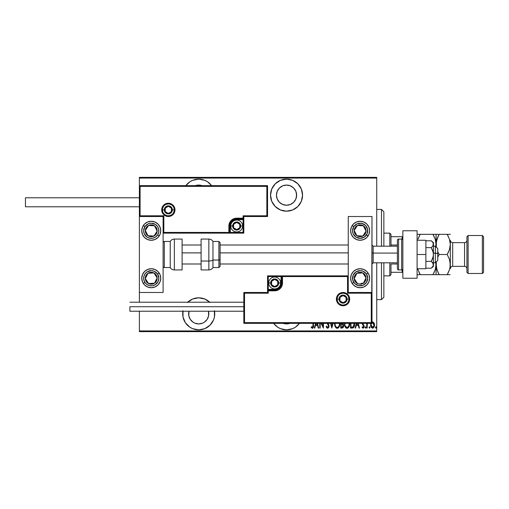 <?xml version="1.0" encoding="UTF-8"?>
<svg xmlns="http://www.w3.org/2000/svg" width="509" height="509" viewBox="0 0 509 509"><rect width="100%" height="100%" fill="white"/><g stroke="black" fill="none" stroke-linecap="round" stroke-linejoin="round"><path stroke-width="0.76" d="M299.451 323.336A16.021 16.021 0 0 1 286.542 329.864L292.675 328.642L295.443 327.16L299.451 323.336M210.052 302.511L204.853 299.037L198.72 297.816A16.021 16.021 0 0 1 209.74 302.206M214.531 311.228A16.021 16.021 0 0 1 198.72 329.864L204.853 328.642L210.052 325.168L213.526 319.97L214.435 316.967L214.435 310.713L214.741 313.837M198.72 179.136A16.021 16.021 0 0 1 211.629 185.664L207.621 181.84L204.853 180.358L198.72 179.136L192.593 180.358L189.819 181.84L185.817 185.664A16.021 16.021 0 0 1 198.72 179.136M286.542 179.136A16.021 16.021 0 0 1 302.562 195.163A16.021 16.021 0 0 1 286.542 211.184L292.675 209.963L297.873 206.489L301.347 201.29L302.562 195.163L301.347 189.03L297.873 183.832L292.675 180.358L286.542 179.136L280.414 180.358L275.216 183.832L271.742 189.03L270.521 195.163L271.742 201.29L275.216 206.489L280.414 209.963L286.542 211.184A16.021 16.021 0 0 1 270.521 195.163A16.021 16.021 0 0 1 286.542 179.136M286.542 185.072A10.085 10.085 0 0 1 296.632 195.163A10.085 10.085 0 0 1 286.542 205.248A10.085 10.085 0 0 1 276.457 195.163A10.085 10.085 0 0 1 286.542 185.072L290.404 185.842L293.674 188.025L295.863 191.301L296.632 195.163L295.863 199.019L293.674 202.296L290.404 204.478L286.542 205.248L282.686 204.478L279.409 202.296L277.22 199.019L276.457 195.163L277.22 191.301L279.409 188.025L282.686 185.842L286.542 185.072M195.31 185.664A10.085 10.085 0 0 1 202.13 185.664M208.467 311.228A10.085 10.085 0 0 1 198.72 323.928A10.085 10.085 0 0 1 188.979 311.228L188.826 315.809L190.334 319.442L193.115 322.229L194.858 323.158L198.72 323.928L202.582 323.158L204.325 322.229L207.106 319.442L208.614 315.809L208.467 311.228M289.952 323.336A10.085 10.085 0 0 1 283.138 323.336M376.736 330.926L139.383 330.926L139.383 311.228L139.383 330.926L376.736 330.926L376.736 262.809L376.736 330.926M139.383 302.206L139.383 292.478L163.115 292.478L163.115 216.522L139.383 216.522L139.383 302.206M139.383 185.664L139.383 178.074L376.736 178.074L376.736 246.191L376.736 177.361L139.383 177.361L376.736 177.361L376.736 178.074L139.383 178.074L139.383 177.361L139.383 292.478L163.115 292.478L163.115 216.522L139.383 216.522L140.096 215.81L163.828 215.81L163.828 232.428L228.865 232.428L228.865 226.015L229.464 223.018L231.162 220.48L233.701 218.781L236.698 218.183L243.105 218.183L243.105 215.81L266.843 215.81L266.843 186.377L140.096 186.377L140.096 215.81L140.096 186.377L266.843 186.377L266.843 215.81L267.556 216.522L267.556 185.664L139.383 185.664L140.096 186.377L139.383 185.664L139.383 216.522L140.096 215.81L163.828 215.81L163.554 232.696L229.578 232.428L229.578 226.015A7.12 7.12 0 0 1 236.698 218.895L243.105 218.895L243.817 218.183L243.817 216.522L267.556 216.522L267.556 185.664L266.843 186.377L267.556 185.664L139.383 185.664M187.7 302.206A16.021 16.021 0 0 1 198.72 297.816L192.593 299.037L187.395 302.511M183.005 310.713L183.005 316.967L185.397 322.738L189.819 327.16L192.593 328.642L198.72 329.864A16.021 16.021 0 0 1 182.916 311.228M273.638 323.336L277.64 327.16L280.414 328.642L286.542 329.864A16.021 16.021 0 0 1 273.638 323.336M371.048 323.158L370.673 325.315L371.335 327.459L372.588 328.19L373.778 327.535L374.478 325.563L374.23 323.412L373.033 321.981L371.742 322.203M366.728 323.336L366.728 328.082L366.728 323.336L366.728 328.082L367.154 328.082L367.396 323.336M362.262 323.24L362.478 324.551L363.719 326.167L363.381 327.338L362.332 326.803L362.039 327.363L362.917 328.171L363.795 327.777L364.17 326.434L362.688 323.336M350.536 323.336L350.536 328.082L352.069 328.082L350.536 328.082L350.536 323.336L350.536 328.082L352.4 328.063L353.341 327.732L354.111 326.651L354.525 322.935M340.737 323.336L340.737 328.082L340.737 323.336L340.737 328.082L342.061 328.082L342.939 327.72L343.537 326.504L343.505 324.812L342.64 323.597L342.907 323.209M330.576 323.336L331.792 328.082L330.576 323.336L331.792 328.082L333.115 323.336M332.651 323.336L331.849 326.479L331.041 323.336L331.849 326.479L332.651 323.336M320.186 328.082L320.186 323.336L320.186 328.082L319.76 328.082L320.186 328.082L319.76 328.082L319.76 323.336M323.387 328.082L321.058 323.336L323.387 328.082L323.489 323.336M323.062 323.336L323.062 326.32L321.593 323.336L323.062 326.32L323.062 323.336M311.858 327.179L311.393 326.695L311.133 327.338L311.393 326.695L312.354 327.44L313.048 325.302L313.029 326.218L313.048 323.336L312.825 327.102L312.265 327.433L311.393 326.695L311.133 327.338L312.221 328.286L313.258 327.516L313.474 323.336M315.542 323.336L314.327 328.082L314.791 328.082L314.327 328.082L315.542 323.336L314.327 328.082L314.791 328.082L315.472 325.416L317.546 325.416L318.227 328.082L318.691 328.082L317.476 323.336M327.013 323.209L328.426 325.219L328.547 326.498L327.637 327.44L326.562 326.059L326.148 326.479L326.638 327.624L327.72 328.292L328.712 327.446L329.024 326.046L327.707 323.158M334.699 323.272L335.208 326.644L335.991 327.777L337.232 328.292L338.479 327.764L339.249 326.619L339.751 323.228M344.498 323.272L345.007 326.644L345.789 327.777L347.03 328.292L348.277 327.764L349.047 326.619L349.549 323.228M356.338 323.336L355.117 328.082L355.581 328.082L355.117 328.082L356.338 323.336L355.117 328.082L355.581 328.082L356.262 325.416L358.336 325.416L359.023 328.082L359.488 328.082L358.266 323.336M365.131 327.497L365.557 328.19L365.984 327.497L365.666 326.823L365.22 327.064L365.131 327.497L365.557 326.803L365.131 327.497L365.557 326.803L365.984 327.497L365.557 326.803L365.984 327.497L365.557 328.19L365.984 327.497L365.557 328.19L365.138 327.382M369.07 327.497L369.604 328.165L369.833 327.064L369.388 326.823L369.089 327.274L369.496 326.803L369.07 327.497L369.496 326.803L369.922 327.497L369.496 326.803L369.922 327.497L369.496 328.19L369.922 327.497L369.496 328.19L369.07 327.497L369.496 326.803L369.922 327.497L369.496 326.803L369.07 327.497L369.496 328.19L369.07 327.497M375.89 328.19L375.464 327.497L376.087 328.108L375.998 326.823L375.464 327.382L375.89 326.803L375.464 327.497L375.89 326.803L376.31 327.497L375.89 326.803L376.31 327.497L375.833 328.178M139.383 331.639L376.736 331.639L139.383 331.639L139.383 330.926L139.383 331.639M311.133 327.338L312.322 328.292C313.34 327.713 313.722 326.74 313.474 325.385L313.474 325.817M313.054 327.898L312.539 328.267M312.03 327.319L312.431 327.433M312.831 327.096L313.003 326.517M318.227 328.082L318.691 328.082L318.227 328.082L317.546 325.416L315.472 325.416L314.791 328.082M317.012 323.336L317.33 324.564L315.688 324.564L316.006 323.336L315.688 324.564L317.33 324.564L317.012 323.336M326.148 326.479L326.562 326.059L326.148 326.479L327.631 328.292L329.024 326.046L327.847 323.336M327.522 327.427L326.727 326.485M328.585 326.269L327.637 327.44L328.229 327.147M327.102 323.336L328.598 326.034L328.337 325.041M328.324 323.966L328.693 324.596M328.941 325.308L329.005 325.677M328.954 326.765L328.859 327.109M334.668 323.966C334.534 326.135 335.386 327.58 337.232 328.292C339.077 327.561 339.923 326.104 339.783 323.921L339.764 323.336M339.751 324.634L339.662 325.296M339.249 326.619L338.918 327.217M338.211 327.981L337.582 328.26M336.888 328.26L336.564 328.159L336.888 328.26M336.449 328.101L335.997 327.783M335.978 327.764L334.96 326.014M334.795 325.34L334.699 324.666M339.331 323.336L339.357 323.921C339.465 325.709 338.752 326.886 337.212 327.44L338.033 327.185M338.243 327.026L337.212 327.44C335.698 326.886 334.992 325.722 335.094 323.959L335.17 324.914M338.778 326.371L338.523 326.74M339.159 325.436L338.911 326.123M339.331 324.488L339.255 325.047M335.196 325.073L335.126 323.336M336.01 326.842L335.552 326.129M335.119 323.393L335.196 322.833M342.061 328.082L340.737 328.082L342.061 328.082C343.168 327.764 343.683 326.975 343.613 325.722L342.792 323.406M342.767 323.679L343.091 323.972M343.378 324.437L343.569 325.105M343.607 325.416L343.613 325.919M342.379 327.16L341.164 327.23L341.164 324.138L342.551 324.341L341.45 324.138L342.347 324.239L343.187 325.722L341.793 327.23L341.164 327.23L341.164 324.138L342.239 324.208M342.646 327.032L343.085 326.384M344.491 323.336L344.466 323.966C344.332 326.135 345.185 327.58 347.03 328.292C348.875 327.561 349.721 326.104 349.581 323.921L349.562 323.336M349.549 324.615L349.575 324.271M349.549 324.634L349.46 325.302M349.047 326.625L348.716 327.217M348.016 327.974L347.38 328.26M346.686 328.26L346.362 328.159M346.247 328.101L345.796 327.783M345.776 327.764L344.758 326.002M344.587 325.327L344.498 324.666M344.472 324.309L344.498 324.653M349.129 323.336L349.155 323.921C349.269 325.709 348.55 326.886 347.011 327.44L347.832 327.185M348.964 325.436L348.213 326.861M344.917 324.519L344.968 324.914M348.041 327.026L347.011 327.44C345.496 326.886 344.79 325.722 344.892 323.959L344.924 323.336M344.917 323.393L344.994 322.833M352.069 328.082C353.946 327.567 354.786 326.218 354.588 324.029L354.569 323.482M354.576 324.411L354.48 325.372M354.251 326.288L354.118 326.644M354.105 326.67L353.933 327.02M353.717 327.351L353.125 327.86M354.124 323.336L353.291 326.778M354.149 324.449L353.303 326.772L350.962 327.23L350.962 323.336L350.962 327.23L351.897 327.223M352.26 327.192L352.96 327.02M359.023 328.082L359.488 328.082L359.023 328.082L358.336 325.416L356.262 325.416L355.581 328.082M357.802 323.336L358.12 324.564L356.485 324.564L356.796 323.336L356.485 324.564L358.12 324.564L357.802 323.336M362.802 324.017L363.999 325.493L362.682 323.463M362.039 327.363L362.332 326.803L362.039 327.363L363.095 328.19L364.17 326.434L363.999 325.493M364.17 326.434L363.795 327.777M362.834 327.376L362.465 327.02M363.082 327.44L363.744 326.466L363.241 327.414M363.712 326.784L363.509 325.709M363.744 326.466L362.872 325.079M363.623 325.887L362.421 324.43L363.623 325.887M363.941 327.535L364.12 326.994M365.557 326.803L365.984 327.497L365.557 326.803M367.154 325.525L367.154 328.082L366.728 328.082L367.154 328.082M371.176 322.91L370.667 325.06C370.577 326.657 371.22 327.701 372.588 328.19C373.956 327.701 374.592 326.657 374.503 325.06L373.994 322.903L372.588 321.904L371.99 322.044M374.389 323.947L374.478 324.507M374.408 326.072L374.28 326.549M374.09 327.02L373.561 327.783M371.08 327.013L370.896 326.555M370.883 326.517L370.762 326.065M370.692 324.507L370.787 323.947M371.882 322.935L372.779 322.668L372.206 322.725L372.588 322.649L374.058 325.455L372.588 327.44L372.206 327.37L372.773 327.427L371.093 325.066L371.265 326.174M374.026 324.424L374.07 325.257M373.294 322.935L373.899 323.915M372.683 322.655L373.135 322.814M372.206 327.37L371.564 326.823M371.875 327.172L372.194 327.363M371.125 324.532L371.233 324.023M371.417 326.562L371.112 324.678L371.742 323.069M375.89 326.803L376.31 327.497L375.89 326.803M339.255 322.801L339.331 323.361M349.149 324.208L348.71 326.123M347.011 327.44L345.35 326.129M349.053 322.801L349.129 323.361M354.105 323.132L354.149 323.578M354.111 324.869L353.933 325.69M374 325.836L373.899 326.205M372.034 322.814L372.391 322.668M282.323 179.702L281.044 180.11M273.225 186.262L271.742 189.03M270.521 195.163L270.833 198.287M299.865 204.064L301.347 201.29M302.562 195.163L302.257 192.033M292.045 180.11L290.766 179.702M279.409 188.025L280.936 186.771M296.435 193.191L296.435 197.129M194.495 179.702L193.223 180.11M204.224 180.11L202.945 179.702M194.858 185.842L198.72 185.072L202.582 185.842M182.699 313.837L183.005 316.967M193.223 328.89L194.495 329.298M202.945 329.298L204.224 328.89M212.043 322.738L213.526 319.97M281.044 328.89L282.323 329.298M290.766 329.298L292.045 328.89M290.404 323.158L286.542 323.928L282.686 323.158M381.489 299.597L383.862 297.224L383.862 262.809L383.862 297.224L381.489 299.597L381.489 262.809L381.489 299.597L376.736 299.597L381.489 299.597M381.489 209.403L381.489 246.191L381.489 209.403L376.736 209.403L381.489 209.403L383.862 211.776L381.489 209.403M383.862 246.191L383.862 211.776L383.862 246.191M390.982 245.007L390.982 234.325L389.792 233.135L389.792 246.191L389.792 233.135L383.862 233.135L389.792 233.135L390.982 234.325L390.982 246.191L390.982 245.007L397.389 245.007L390.982 245.007M390.982 263.993L390.982 272.302L390.982 263.993L397.389 263.993L390.982 263.993M390.982 274.675L390.982 272.302L390.982 274.675L389.792 275.865L390.982 274.675M389.792 262.809L389.792 275.865L389.792 262.809M383.862 275.865L389.792 275.865L383.862 275.865M402.848 236.698L390.982 236.698L402.135 236.698L402.135 239.173L402.135 236.698L402.848 236.698M390.982 272.302L402.848 272.302L402.135 272.302L402.135 269.827L402.135 272.302L390.982 272.302M360.124 287.731A9.493 9.493 0 0 1 350.631 278.238A9.493 9.493 0 0 1 360.124 268.739L363.757 269.465L366.836 271.52L368.898 274.606L369.617 278.238L368.898 281.871L366.836 284.951L363.757 287.006L360.124 287.731L356.491 287.006L353.411 284.951L351.35 281.871L350.631 278.238L351.35 274.606L353.411 271.52L356.491 269.465L360.124 268.739A9.493 9.493 0 0 1 369.617 278.238A9.493 9.493 0 0 1 360.124 287.731M360.124 240.261A9.493 9.493 0 0 1 350.631 230.762A9.493 9.493 0 0 1 360.124 221.269L363.757 221.994L366.836 224.049L368.898 227.129L369.617 230.762L368.898 234.394L366.836 237.48L363.757 239.535L360.124 240.261L356.491 239.535L353.411 237.48L351.35 234.394L350.631 230.762L351.35 227.129L353.411 224.049L356.491 221.994L360.124 221.269A9.493 9.493 0 0 1 369.617 230.762A9.493 9.493 0 0 1 360.124 240.261M348.258 216.522L348.258 292.478L371.99 292.478L371.99 216.522L348.258 216.522L371.99 216.522L371.786 292.688L371.277 293.19L347.545 293.19L347.545 276.572L282.508 276.572L282.508 282.985L281.91 285.982L280.211 288.52L277.672 290.219L274.675 290.817L268.268 290.817L268.268 293.19L244.53 293.19L244.53 322.623L371.277 322.623L371.277 293.19L371.277 322.623L244.53 322.623L244.53 293.19L243.817 292.478L243.817 323.336L371.99 323.336L371.99 292.478L348.258 292.478L348.258 216.522M151.249 221.269A9.493 9.493 0 0 1 160.742 230.762A9.493 9.493 0 0 1 151.249 240.261L147.616 239.535L144.537 237.48L142.475 234.394L141.757 230.762L142.475 227.129L144.537 224.049L147.616 221.994L151.249 221.269L154.882 221.994L157.962 224.049L160.023 227.129L160.742 230.762L160.023 234.394L157.962 237.48L154.882 239.535L151.249 240.261A9.493 9.493 0 0 1 141.757 230.762A9.493 9.493 0 0 1 151.249 221.269M151.249 268.739A9.493 9.493 0 0 1 160.742 278.238A9.493 9.493 0 0 1 151.249 287.731L147.616 287.006L144.537 284.951L142.475 281.871L141.757 278.238L142.475 274.606L144.537 271.52L147.616 269.465L151.249 268.739L154.882 269.465L157.962 271.52L160.023 274.606L160.742 278.238L160.023 281.871L157.962 284.951L154.882 287.006L151.249 287.731A9.493 9.493 0 0 1 141.757 278.238A9.493 9.493 0 0 1 151.249 268.739M437.74 248.57L437.74 253.495L435.367 253.088L435.367 262.809L435.367 253.088L433.464 253.088L437.74 253.495L437.74 248.564L435.367 246.191L435.367 253.088L435.367 246.191L433.464 246.191M371.99 252.89L373.18 253.088L373.18 246.191L373.18 253.088L397.389 253.088L373.18 253.088L373.18 262.809L373.18 253.088L371.99 252.89M182.107 252.89L201.093 252.89L182.107 252.89M220.085 252.89L348.258 252.89L220.085 252.89M433.464 262.809L435.367 262.809L437.74 260.436L437.74 253.495L437.74 260.43M174.275 209.88L172.373 209.88L174.275 209.88A5.936 5.936 0 0 1 168.339 215.81A5.936 5.936 0 0 1 162.403 209.88L161.69 209.88A6.649 6.649 0 0 0 168.339 216.522A6.649 6.649 0 0 0 174.988 209.88A6.649 6.649 0 0 0 168.339 203.231A6.649 6.649 0 0 0 161.69 209.88L162.403 209.88A5.936 5.936 0 0 1 168.339 203.944A5.936 5.936 0 0 1 174.275 209.88L174.988 209.88L174.861 211.171L173.041 214.575L170.884 216.02L168.339 216.522L165.794 216.02L163.637 214.575L162.199 212.418L161.69 209.88L162.199 207.335L163.637 205.178L165.794 203.734L168.339 203.231L170.884 203.734L173.041 205.178L174.861 208.582L174.988 209.88L174.275 209.88A5.936 5.936 0 0 1 168.339 215.81A5.936 5.936 0 0 1 162.403 209.88A5.936 5.936 0 0 1 168.339 203.944A5.936 5.936 0 0 1 174.275 209.88L173.823 207.608M243.817 218.291L243.817 218.183A0.713 0.713 0 0 1 243.105 218.895L243.105 219.608L236.698 219.608A6.407 6.407 0 0 0 230.291 226.015L230.291 232.428L243.105 232.428L243.105 219.608L235.451 219.729L232.168 221.485L230.412 224.768L230.291 232.428L229.578 232.428A0.713 0.713 0 0 1 228.865 233.135L228.865 232.428L228.865 233.135L163.115 233.135L228.974 233.135M229.285 233.135L243.817 233.135L243.817 218.603M243.817 216.522L267.556 216.522L266.843 215.81L243.105 215.81L243.817 216.522L243.105 215.81L243.105 218.183L243.817 218.183L243.817 216.522M243.105 218.183L243.105 219.608L243.817 219.608L243.817 218.183L236.698 218.183L236.698 218.895L243.105 218.895L243.105 218.183M236.698 219.608L236.698 218.895L236.698 219.608M230.291 226.015L229.578 226.015A7.12 7.12 0 0 1 236.698 218.895L236.698 218.183A7.832 7.832 0 0 0 228.865 226.015L230.291 226.015M243.817 233.135L243.817 219.608L243.105 219.608L243.105 232.428L243.817 233.135L243.105 232.428L230.291 232.428L230.291 233.135L243.817 233.135M229.578 232.428L229.578 226.015L228.865 226.015L228.865 232.428L230.291 232.428L230.291 233.135L228.865 233.135A0.713 0.713 0 0 0 229.578 232.428M173.27 206.578L172.538 205.681M171.635 204.942L169.497 204.058M168.339 203.944L166.068 204.395M165.043 204.942L164.146 205.681M163.408 206.578L162.517 208.722M162.403 209.88L164.305 209.88A4.034 4.034 0 0 1 168.339 205.84A4.034 4.034 0 0 1 172.373 209.88L171.189 212.73L168.339 213.914L165.489 212.73L164.305 209.88L165.489 207.023L168.339 205.84L171.189 207.023L172.373 209.88A4.034 4.034 0 0 1 168.339 213.914A4.034 4.034 0 0 1 164.305 209.88L162.403 209.88L162.855 212.145M163.408 213.176L164.146 214.073M165.043 214.811L167.181 215.695M168.339 215.81L170.61 215.358M171.635 214.811L172.538 214.073M173.27 213.176L174.161 211.031M337.098 299.12L339 299.12A4.034 4.034 0 0 1 343.034 295.086A4.034 4.034 0 0 1 347.068 299.12L345.885 301.977L343.034 303.16L340.184 301.977L339 299.12L340.184 296.27L343.034 295.086L345.885 296.27L347.068 299.12L348.97 299.12L347.068 299.12A4.034 4.034 0 0 1 343.034 303.16A4.034 4.034 0 0 1 339 299.12L337.098 299.12A5.936 5.936 0 0 1 343.034 293.19A5.936 5.936 0 0 1 348.97 299.12L349.683 299.12A6.649 6.649 0 0 0 343.034 292.478A6.649 6.649 0 0 0 336.385 299.12A6.649 6.649 0 0 0 343.034 305.769A6.649 6.649 0 0 0 349.683 299.12L348.97 299.12A5.936 5.936 0 0 1 343.034 305.056A5.936 5.936 0 0 1 337.098 299.12L336.385 299.12L336.519 297.829L338.332 294.425L340.489 292.98L343.034 292.478L345.579 292.98L347.736 294.425L349.174 296.582L349.683 299.12L349.174 301.665L347.736 303.822L345.579 305.266L343.034 305.769L340.489 305.266L338.332 303.822L336.519 300.418L336.385 299.12L337.098 299.12A5.936 5.936 0 0 1 343.034 293.19A5.936 5.936 0 0 1 348.97 299.12A5.936 5.936 0 0 1 343.034 305.056A5.936 5.936 0 0 1 337.098 299.12L337.55 301.392M267.556 292.478L243.817 292.478L243.817 323.336L244.53 322.623L243.817 323.336L371.99 323.336L371.277 322.623L371.99 323.336L371.99 292.478L371.277 293.19L347.545 293.19L347.819 276.304L281.795 276.572L281.795 282.985A7.12 7.12 0 0 1 274.675 290.105L268.268 290.105L267.556 290.817L267.556 292.478L243.817 292.478L244.53 293.19L268.268 293.19L267.556 292.478L268.268 293.19L268.268 290.817L267.556 290.817L267.556 292.478M267.556 290.709L267.556 290.817A0.713 0.713 0 0 1 268.268 290.105L268.268 289.392L274.675 289.392A6.407 6.407 0 0 0 281.083 282.985L281.083 276.572L268.268 276.572L268.268 289.392L275.923 289.271L279.206 287.515L280.962 284.232L281.083 276.572L281.795 276.572A0.713 0.713 0 0 1 282.508 275.865L282.508 276.572L282.508 275.865L348.258 275.865L282.4 275.865M282.094 275.865L267.556 275.865L267.556 290.397M268.268 290.817L268.268 289.392L267.556 289.392L267.556 290.817L274.675 290.817L274.675 290.105L268.268 290.105L268.268 290.817M274.675 289.392L274.675 290.105L274.675 289.392M281.083 282.985L281.795 282.985A7.12 7.12 0 0 1 274.675 290.105L274.675 290.817A7.832 7.832 0 0 0 282.508 282.985L281.083 282.985M267.556 275.865L267.556 289.392L268.268 289.392L268.268 276.572L267.556 275.865L268.268 276.572L281.083 276.572L281.083 275.865L267.556 275.865M281.795 276.572L281.795 282.985L282.508 282.985L282.508 276.572L281.083 276.572L281.083 275.865L282.508 275.865A0.713 0.713 0 0 0 281.795 276.572M338.103 302.422L338.841 303.319M339.738 304.058L341.876 304.942M343.034 305.056L345.306 304.605M346.33 304.058L347.233 303.319M347.965 302.422L348.856 300.278M348.97 299.12L348.519 296.855M347.965 295.824L347.233 294.927M346.33 294.189L344.192 293.305M343.034 293.19L340.763 293.642M339.738 294.189L338.841 294.927M338.103 295.824L337.212 297.969M271.59 283.876L271.59 284.76A3.563 3.563 0 0 1 271.112 282.985L271.59 282.985L271.59 283.876L271.59 282.985L271.112 282.985L271.233 283.907L272.156 285.498L274.675 286.542L277.195 285.498L278.238 282.985L277.195 280.465L274.675 279.422L272.156 280.465L271.112 282.985A3.563 3.563 0 0 1 277.761 281.203A3.563 3.563 0 0 1 274.675 286.542L277.761 284.76L277.761 281.203L274.675 279.422L271.59 281.203L271.59 282.985L271.59 281.203L274.675 279.422L277.761 281.203L277.761 284.76L274.675 286.542A3.563 3.563 0 0 1 271.59 284.76L274.675 286.542L271.59 284.76L271.59 283.876M278.709 282.985A4.034 4.034 0 0 1 274.675 287.019A4.034 4.034 0 0 1 270.642 282.985L268.739 282.985A5.936 5.936 0 0 0 274.675 288.915A5.936 5.936 0 0 0 280.612 282.985L278.709 282.985L277.526 285.835L274.675 287.019L271.825 285.835L270.642 282.985L271.825 280.128L274.675 278.945L277.526 280.128L278.709 282.985L280.612 282.985A5.936 5.936 0 0 1 274.675 288.915A5.936 5.936 0 0 1 268.739 282.985A5.936 5.936 0 0 1 274.675 277.049A5.936 5.936 0 0 1 280.612 282.985A5.936 5.936 0 0 0 274.675 277.049A5.936 5.936 0 0 0 268.739 282.985L270.642 282.985A4.034 4.034 0 0 1 274.675 278.945A4.034 4.034 0 0 1 278.709 282.985M233.612 226.906L233.612 227.797A3.563 3.563 0 0 1 233.135 226.015L233.612 226.015L233.612 226.906L233.612 226.015L233.135 226.015L233.262 226.938L234.178 228.535L236.698 229.578L239.217 228.535L240.261 226.015L239.217 223.502L236.698 222.458L234.178 223.502L233.135 226.015A3.563 3.563 0 0 1 239.784 224.24A3.563 3.563 0 0 1 236.698 229.578L239.784 227.797L239.784 224.24L236.698 222.458L233.612 224.24L233.612 226.015L233.612 224.24L236.698 222.458L239.784 224.24L239.784 227.797L236.698 229.578A3.563 3.563 0 0 1 233.612 227.797L236.698 229.578L233.612 227.797L233.612 226.906M240.732 226.015A4.034 4.034 0 0 1 236.698 230.055A4.034 4.034 0 0 1 232.664 226.015L230.762 226.015A5.936 5.936 0 0 0 236.698 231.951A5.936 5.936 0 0 0 242.634 226.015L240.732 226.015L239.554 228.872L236.698 230.055L233.847 228.872L232.664 226.015L233.847 223.165L236.698 221.981L239.554 223.165L240.732 226.015L242.634 226.015A5.936 5.936 0 0 1 236.698 231.951A5.936 5.936 0 0 1 230.762 226.015A5.936 5.936 0 0 1 236.698 220.085A5.936 5.936 0 0 1 242.634 226.015A5.936 5.936 0 0 0 236.698 220.085A5.936 5.936 0 0 0 230.762 226.015L232.664 226.015A4.034 4.034 0 0 1 236.698 221.981A4.034 4.034 0 0 1 240.732 226.015M165.253 210.764L165.253 211.655A3.563 3.563 0 0 1 164.776 209.88L165.253 209.88L165.253 210.764L165.253 209.88L164.776 209.88L164.903 210.796L165.819 212.393L168.339 213.436L170.859 212.393L171.902 209.88L170.859 207.36L168.339 206.317L165.819 207.36L164.776 209.88A3.563 3.563 0 0 1 171.425 208.098A3.563 3.563 0 0 1 168.339 213.436L171.425 211.655L171.425 208.098L168.339 206.317L165.253 208.098L165.253 209.88L165.253 208.098L168.339 206.317L171.425 208.098L171.425 211.655L168.339 213.436A3.563 3.563 0 0 1 165.253 211.655L168.339 213.436L165.253 211.655L165.253 210.764M339.948 300.011L339.948 300.902A3.563 3.563 0 0 1 339.471 299.12L339.948 299.12L339.948 300.011L339.948 299.12L339.471 299.12L339.598 300.043L340.515 301.64L343.034 302.683L345.554 301.64L346.597 299.12L345.554 296.607L343.034 295.564L340.515 296.607L339.471 299.12A3.563 3.563 0 0 1 346.12 297.345A3.563 3.563 0 0 1 343.034 302.683L346.12 300.902L346.12 297.345L343.034 295.564L339.948 297.345L339.948 299.12L339.948 297.345L343.034 295.564L346.12 297.345L346.12 300.902L343.034 302.683A3.563 3.563 0 0 1 339.948 300.902L343.034 302.683L339.948 300.902L339.948 300.011M364.832 232.957L366.047 231.092A5.936 5.936 0 0 1 365.093 234.013L364.425 233.574L365.239 232.333L364.425 233.574L365.093 234.013L365.761 232.613L365.933 229.546L364.546 226.804L363.369 225.799L361.975 225.124L358.909 224.959L357.445 225.468L355.155 227.517L354.2 230.437L354.315 231.983L355.702 234.725L356.879 235.731L358.272 236.405L361.339 236.57L362.802 236.061L365.093 234.013A5.936 5.936 0 0 1 354.2 230.437A5.936 5.936 0 0 1 363.369 225.799L357.445 225.468L354.2 230.437L356.879 235.731L362.802 236.061L364.425 233.574L362.802 236.061L359.099 235.852M350.816 228.91A9.493 9.493 0 0 1 352.177 225.57L353.768 226.607A7.597 7.597 0 0 1 364.279 224.405A7.597 7.597 0 0 1 366.48 234.916L368.071 235.96A9.493 9.493 0 0 1 361.982 240.076M361.975 240.076A9.493 9.493 0 0 1 350.816 232.619M350.809 232.613A9.493 9.493 0 0 1 350.809 228.916M368.071 235.96L366.48 234.916A7.597 7.597 0 0 1 355.969 237.124A7.597 7.597 0 0 1 353.768 226.607L357.146 223.775L361.53 223.298L365.437 225.341L367.555 229.203L367.174 233.599L364.406 237.035L360.2 238.358L355.969 237.124L353.138 233.746L352.527 230.844L353.768 226.607L352.177 225.57M359.666 225.595L363.369 225.799A5.936 5.936 0 0 1 366.047 231.092L363.369 225.799L366.047 231.092L365.239 232.333M358.361 235.813L356.879 235.731L354.2 230.437L357.445 225.468L358.928 225.551M354.868 231.76L355.206 232.422M364.374 227.784L364.037 227.122M155.958 232.957L157.173 231.092A5.936 5.936 0 0 1 156.218 234.013L155.55 233.574L156.365 232.333L155.55 233.574L156.218 234.013L156.887 232.613L157.058 229.546L155.671 226.804L154.494 225.799L153.101 225.124L150.034 224.959L148.571 225.468L146.28 227.517L145.326 230.437L145.44 231.983L146.827 234.725L148.004 235.731L149.398 236.405L152.465 236.57L153.928 236.061L156.218 234.013A5.936 5.936 0 0 1 145.326 230.437A5.936 5.936 0 0 1 154.494 225.799L148.571 225.468L145.326 230.437L148.004 235.731L153.928 236.061L155.55 233.574L153.928 236.061L150.225 235.852M144.893 226.607A7.597 7.597 0 0 1 155.404 224.405A7.597 7.597 0 0 1 157.605 234.916L159.196 235.96A9.493 9.493 0 0 1 142.475 227.135A9.493 9.493 0 0 1 143.303 225.57L144.893 226.607L148.272 223.775L151.173 223.171L155.404 224.405L157.523 226.48L158.681 229.203L158.713 232.168L157.605 234.916L155.531 237.035L152.808 238.199L149.843 238.231L147.095 237.124L144.263 233.746L143.653 230.844L144.893 226.607L143.303 225.57A9.493 9.493 0 0 1 160.023 234.394A9.493 9.493 0 0 1 159.196 235.96L157.605 234.916A7.597 7.597 0 0 1 147.095 237.124A7.597 7.597 0 0 1 144.893 226.607M150.791 225.595L154.494 225.799A5.936 5.936 0 0 1 157.173 231.092L154.494 225.799L157.173 231.092L156.365 232.333M149.487 235.813L148.004 235.731L145.326 230.437L148.571 225.468L150.053 225.551M145.994 231.76L146.331 232.422M155.5 227.784L155.162 227.122M147.349 281.668L148.571 283.532A5.936 5.936 0 0 1 146.28 281.483L146.948 281.044L147.756 282.291L146.948 281.044L146.28 281.483L147.292 282.654L150.034 284.041L153.101 283.876L154.494 283.201L155.671 282.196L157.058 279.454L157.173 277.908L156.218 274.987L153.928 272.939L152.465 272.43L149.398 272.595L148.004 273.269L146.827 274.275L145.44 277.017L145.326 278.563L146.28 281.483A5.936 5.936 0 0 1 153.928 272.939A5.936 5.936 0 0 1 154.494 283.201L157.173 277.908L153.928 272.939L148.004 273.269L145.326 278.563L146.948 281.044L145.326 278.563L146.999 275.254M157.605 274.084A7.597 7.597 0 0 1 155.404 284.595A7.597 7.597 0 0 1 144.893 282.393L143.303 283.43A9.493 9.493 0 0 1 153.101 268.924A9.493 9.493 0 0 1 159.196 273.04L157.605 274.084L158.846 278.315L158.235 281.216L155.404 284.595L152.655 285.702L149.691 285.67L146.967 284.506L144.893 282.393L143.786 279.638L143.818 276.68L144.976 273.95L147.095 271.876L151.326 270.642L154.227 271.246L157.605 274.084L159.196 273.04A9.493 9.493 0 0 1 149.398 287.547A9.493 9.493 0 0 1 143.303 283.43L144.893 282.393A7.597 7.597 0 0 1 147.095 271.876A7.597 7.597 0 0 1 157.605 274.084M156.168 279.893L154.494 283.201A5.936 5.936 0 0 1 148.571 283.532L154.494 283.201L148.571 283.532L147.756 282.291M147.336 274.593L148.004 273.269L153.928 272.939L157.173 277.908L156.505 279.231M152.445 273.021L151.707 273.066M152.274 283.328L153.012 283.284M361.148 283.328L363.369 283.201A5.936 5.936 0 0 1 357.445 283.532L356.631 282.291L357.445 283.532A5.936 5.936 0 0 1 355.155 281.483L355.823 281.044L356.631 282.291L355.823 281.044L355.155 281.483L356.166 282.654L358.909 284.041L361.975 283.876L363.369 283.201L364.546 282.196L365.933 279.454L366.047 277.908L365.093 274.987L362.802 272.939L361.339 272.43L358.272 272.595L356.879 273.269L355.702 274.275L354.315 277.017L354.2 278.563L355.155 281.483A5.936 5.936 0 0 1 362.802 272.939A5.936 5.936 0 0 1 363.369 283.201L366.047 277.908L362.802 272.939L356.879 273.269L354.2 278.563L355.823 281.044L354.2 278.563L355.874 275.254M361.982 268.924A9.493 9.493 0 0 1 368.071 273.04L366.48 274.084A7.597 7.597 0 0 1 364.279 284.595A7.597 7.597 0 0 1 353.768 282.393L352.177 283.43A9.493 9.493 0 0 1 350.816 280.09M350.809 280.084A9.493 9.493 0 0 1 350.809 276.387M350.816 276.381A9.493 9.493 0 0 1 361.975 268.924M352.177 283.43L353.768 282.393A7.597 7.597 0 0 1 355.969 271.876A7.597 7.597 0 0 1 366.48 274.084L367.721 278.315L366.397 282.52L362.955 285.282L358.565 285.67L354.697 283.551L352.661 279.638L353.138 275.254L355.969 271.876L360.2 270.642L363.102 271.246L366.48 274.084L368.071 273.04M365.042 279.893L363.369 283.201L361.886 283.284M356.211 274.593L356.879 273.269L362.802 272.939L366.047 277.908L365.379 279.231M361.32 273.021L360.582 273.066M356.224 281.668L356.637 282.291M174.352 269.929L174.352 239.071A4.746 4.746 0 0 0 170.235 241.444L170.235 267.556A4.746 4.746 0 0 0 174.352 269.929L182.107 269.929L182.107 239.071L174.352 239.071L174.352 269.929A4.746 4.746 0 0 1 170.235 267.556L170.235 241.444L164.305 241.444A1.19 1.19 0 0 0 163.115 242.634A1.19 1.19 0 0 1 164.305 241.444L164.305 267.556L164.305 241.444L170.235 241.444A4.746 4.746 0 0 1 174.352 239.071L182.107 239.071L182.107 269.929L174.352 269.929M163.115 266.366A1.19 1.19 0 0 0 164.305 267.556L170.235 267.556L164.305 267.556A1.19 1.19 0 0 1 163.115 266.366M208.849 239.135L208.849 261.022A4.746 2.004 0 0 0 212.966 260.016L212.966 241.495M218.895 241.495L218.895 260.016A1.19 0.503 0 0 0 220.085 259.514L220.085 242.678M201.093 269.916L201.093 261.022L201.093 269.929L208.849 269.929L208.849 261.022L201.093 261.022L201.093 239.084L201.093 261.022L208.849 261.022L208.849 239.071C210.643 239.135 212.011 239.924 212.966 241.444L212.966 260.016L218.895 260.016L218.895 241.444L220.085 242.634L220.085 266.232M212.966 267.505L212.966 260.016L212.966 267.556L218.895 267.556L218.895 260.016L212.966 260.016A4.746 2.004 180 0 1 208.849 261.022L208.849 269.865M220.085 260.112L220.085 258.515M220.085 266.322L220.085 259.514A1.19 0.503 180 0 1 218.895 260.016L218.895 267.505M139.383 197.772L25.45 197.772L25.45 206.794L139.383 206.794L25.45 206.794L25.45 197.772L139.383 197.772M129.89 306.717L243.817 306.717L129.89 306.717L129.89 311.228L129.89 306.717M417.087 230.762L417.087 278.238L402.848 278.238L417.087 278.238L417.087 230.762L402.848 230.762L402.848 278.238L402.848 230.762L417.087 230.762M401.665 239.071L401.665 269.929A1.19 1.19 0 0 0 402.848 268.739A1.19 1.19 0 0 1 401.665 269.929L401.665 239.071L398.579 239.071A1.19 1.19 0 0 0 397.389 240.261L397.389 268.739A1.19 1.19 0 0 0 398.579 269.929L398.579 239.071L398.579 269.929L401.665 269.929L398.579 269.929A1.19 1.19 0 0 1 397.389 268.739L397.389 240.261A1.19 1.19 0 0 1 398.579 239.071L401.665 239.071A1.19 1.19 0 0 1 402.848 240.261A1.19 1.19 0 0 0 401.665 239.071M432.084 241.533L431.282 240.795L425.874 240.795L431.282 240.795L432.841 242.437L433.464 244.225L433.464 242.634L431.282 240.795L432.835 242.43L433.464 244.225L433.305 243.315L432.841 246.006L431.282 247.648L425.874 247.648L431.282 247.648L432.841 250.931L433.464 254.5L432.841 258.076L431.282 261.352L425.874 261.352L431.282 261.352L433.299 263.866L433.305 265.685L431.282 268.205L425.874 268.205L431.282 268.205L433.464 266.366L432.841 262.988L433.464 266.366M433.464 264.826L433.305 252.687L431.282 247.648L432.841 246.012L433.464 244.225L433.305 263.872M431.282 240.795L433.464 242.634L433.305 256.313L431.282 261.352L432.835 262.988M433.299 265.692L432.841 266.563M433.464 264.775L433.305 265.685M425.874 240.261L417.087 240.261L425.874 240.261L425.874 254.5L417.087 254.5L425.874 254.5L425.874 268.739L417.087 268.739L425.874 268.739L425.874 240.261M468.121 235.514L466.938 236.698L466.938 272.302L468.121 273.486L468.121 235.514L468.121 273.486L482.36 273.486L483.55 272.302L483.55 236.698L482.36 235.514L482.36 273.486L482.36 235.514L468.121 235.514L482.36 235.514L483.55 236.698L483.55 272.302L482.36 273.486L468.121 273.486L466.938 272.302L466.938 236.698L468.121 235.514M452.692 242.634A2.373 2.373 0 0 1 450.319 240.261L450.319 268.765A2.373 2.373 0 0 1 452.692 266.366L464.564 266.366A2.373 2.373 0 0 1 466.938 268.739A2.373 2.373 0 0 0 464.564 266.366L464.564 242.634L452.692 242.634L452.692 266.366A2.373 2.373 0 0 0 450.319 268.739L450.319 240.235A2.373 2.373 0 0 0 452.692 242.634L464.564 242.634A2.373 2.373 0 0 0 466.938 240.261A2.373 2.373 0 0 1 464.564 242.634L464.564 266.366L452.692 266.366L452.692 242.634M417.959 239.23L420.211 234.325L432.955 234.325L435.201 239.198L435.85 241.762L435.857 247.024L435.857 241.8L436.079 244.415L435.201 239.198L432.955 234.325L420.211 234.325L417.965 239.217L420.211 234.325L417.087 234.325L420.211 234.325L419.34 235.934M435.539 268.663L436.079 264.585L435.85 261.938L435.857 267.2L435.208 269.77L432.955 274.675L420.211 274.675L417.666 268.79M417.316 274.675L436.079 274.675L432.955 274.675L435.208 269.783L433.827 273.066M437.944 274.675L436.079 274.675L436.951 274.675L436.079 274.675L436.079 264.585L436.079 274.675L432.955 274.675M418.958 272.27L420.211 274.675L418.958 274.675L420.211 274.675L417.654 268.739M435.85 267.238L435.545 268.637M450.09 247.062L450.319 244.415L449.453 249.595L447.201 254.5L449.441 259.374L450.09 261.938L450.096 267.2L449.453 269.77L447.201 274.675L439.197 274.675L437.855 272.08L439.197 274.675L436.951 274.675L439.197 274.675L436.957 269.802L435.857 261.976L436.079 264.585L435.208 269.77M435.85 234.325L432.955 234.325L434.215 236.73M435.85 247.062L436.079 234.325L436.079 244.415L436.945 239.23L439.197 234.325L436.302 234.325M435.201 269.802L434.145 272.417M436.079 246.903L436.079 244.415L436.079 246.903M435.201 234.325L432.955 234.325M417.965 239.198L419.022 236.583M417.965 274.675L418.958 274.675M420.211 234.325L417.316 234.325M438.351 256.065L439.197 254.5L437.867 251.93M437.944 272.27L436.302 267.2L436.308 261.957M436.614 240.363L436.079 244.415L436.328 247.151L436.302 241.8L438.332 235.934M438.014 236.583L436.951 239.217M437.95 234.325L447.22 234.325M448.537 236.908L447.201 234.325L450.319 234.325M448.448 234.325L447.201 234.325L449.441 239.198L450.319 244.415L449.453 249.595L447.201 254.5L449.441 259.374L450.319 264.585L450.09 261.957L450.096 267.2L449.453 269.77L447.201 274.675L450.096 274.675M449.784 268.637L450.319 264.585M448.384 272.417L449.447 269.783M439.197 274.675L448.454 274.675L447.201 274.675L448.066 273.066M448.047 252.935L448.728 251.491M447.201 274.675L449.441 269.802M449.778 268.663L450.09 267.219M439.197 254.5L437.944 256.905L439.197 254.5L447.201 254.5L439.197 254.5L437.855 251.904M448.454 274.675L449.447 274.675M437.74 257.35L437.944 256.905M436.951 234.325L447.201 234.325L449.441 239.198L450.319 244.415M447.201 254.5L448.454 252.095M439.197 234.325L436.957 239.198M436.62 240.337L436.308 241.781M371.99 245.007L373.18 246.191L397.389 246.191M348.258 245.007L220.085 245.007M201.093 245.007L182.107 245.007M348.258 263.993L220.085 263.993M201.093 263.993L182.107 263.993M371.99 263.993L373.18 262.809L397.389 262.809M212.966 241.444L218.895 241.444M201.093 239.071L208.849 239.071M218.895 267.556L220.085 266.366M208.849 269.929C210.643 269.865 212.011 269.076 212.966 267.556M243.817 302.206L129.89 302.206M243.817 311.228L129.89 311.228"/></g></svg>
